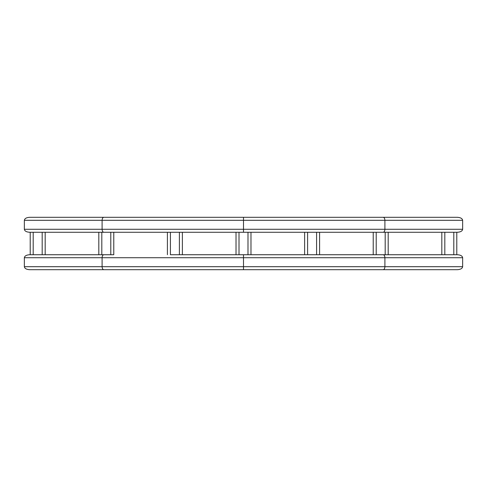 <?xml version="1.0" encoding="UTF-8"?>
<svg xmlns="http://www.w3.org/2000/svg" width="487" height="487" viewBox="0 0 487 487"><rect width="100%" height="100%" fill="white"/><g stroke="black" fill="none" stroke-linecap="round" stroke-linejoin="round"><path stroke-width="0.73" d="M29.689 232.275C26.468 232.086 24.691 231.088 24.35 229.28L24.35 220.301C24.691 218.493 26.468 217.494 29.689 217.305C26.468 217.494 24.691 218.493 24.35 220.301L24.35 229.28C24.691 231.088 26.468 232.086 29.689 232.275L170.407 232.275L170.407 254.725L239.007 254.725L236.018 254.725L236.018 232.275L457.311 232.275C460.532 232.086 462.309 231.088 462.65 229.28L462.65 220.301C462.309 218.493 460.532 217.494 457.311 217.305C460.532 217.494 462.309 218.493 462.65 220.301L462.65 229.28C462.309 231.088 460.532 232.086 457.311 232.275M29.689 254.725C26.468 254.914 24.691 255.912 24.35 257.72C24.691 255.912 26.468 254.914 29.689 254.725L33.201 254.725L33.201 232.275L42.186 232.275L42.186 254.725L33.201 254.725L98.812 254.725L45.699 254.725M174.9 269.695L45.699 269.695M29.689 269.695C26.468 269.506 24.691 268.507 24.35 266.699L24.35 257.72L24.35 266.699C24.691 268.507 26.468 269.506 29.689 269.695L457.311 269.695C460.532 269.506 462.309 268.507 462.65 266.699L462.65 257.72C462.309 255.912 460.532 254.914 457.311 254.725C460.532 254.914 462.309 255.912 462.65 257.72L462.65 266.699C462.309 268.507 460.532 269.506 457.311 269.695M441.301 254.725L388.188 254.725L453.799 254.725L444.814 254.725L444.814 232.275L453.799 232.275L453.799 254.725L457.311 254.725M110.786 232.275L110.786 254.725L113.781 254.725L113.781 232.275L239.007 232.275L239.007 254.725L247.993 254.725L247.993 232.275L250.982 232.275L250.982 254.725L247.993 254.725L376.214 254.725L319.588 254.725L319.588 232.275M441.301 269.695L312.1 269.695M383.22 269.695C384.237 269.506 384.797 268.507 384.9 266.699L384.9 257.72C384.797 255.912 384.237 254.914 383.22 254.725C384.237 254.914 384.797 255.912 384.9 257.72L384.9 266.699C384.797 268.507 384.237 269.506 383.22 269.695M243.5 269.695L243.5 254.725L243.5 269.695M103.78 269.695C102.763 269.506 102.203 268.507 102.1 266.699L102.1 257.72C102.203 255.912 102.763 254.914 103.78 254.725C102.763 254.914 102.203 255.912 102.1 257.72L102.1 266.699C102.203 268.507 102.763 269.506 103.78 269.695M174.9 217.305L45.699 217.305M110.786 254.725L98.812 254.725L98.812 232.275L45.699 232.275M441.301 217.305L312.1 217.305M441.301 232.275L388.188 232.275L388.188 254.725L376.214 254.725L376.214 232.275L316.593 232.275L316.593 254.725M29.689 217.305L103.78 217.305C102.763 217.494 102.203 218.493 102.1 220.301L102.1 229.28C102.203 231.088 102.763 232.086 103.78 232.275C102.763 232.086 102.203 231.088 102.1 229.28L102.1 220.301C102.203 218.493 102.763 217.494 103.78 217.305L243.5 217.305L243.5 232.275L243.5 217.305L383.22 217.305C384.237 217.494 384.797 218.493 384.9 220.301L384.9 229.28C384.797 231.088 384.237 232.086 383.22 232.275C384.237 232.086 384.797 231.088 384.9 229.28L384.9 220.301C384.797 218.493 384.237 217.494 383.22 217.305L457.311 217.305M45.175 232.275L45.175 254.725M30.212 232.275L30.212 254.725M167.412 232.275L167.412 254.725M182.382 232.275L182.382 254.725M304.618 232.275L304.618 254.725M441.825 232.275L441.825 254.725M456.788 232.275L456.788 254.725M373.219 232.275L373.219 254.725M24.35 266.699L462.65 266.699M24.35 257.72L462.65 257.72M24.35 229.28L462.65 229.28M24.35 220.301L462.65 220.301M179.386 232.275L179.386 254.725M307.614 232.275L307.614 254.725M101.807 232.275L101.807 254.725M385.193 232.275L385.193 254.725"/></g></svg>

